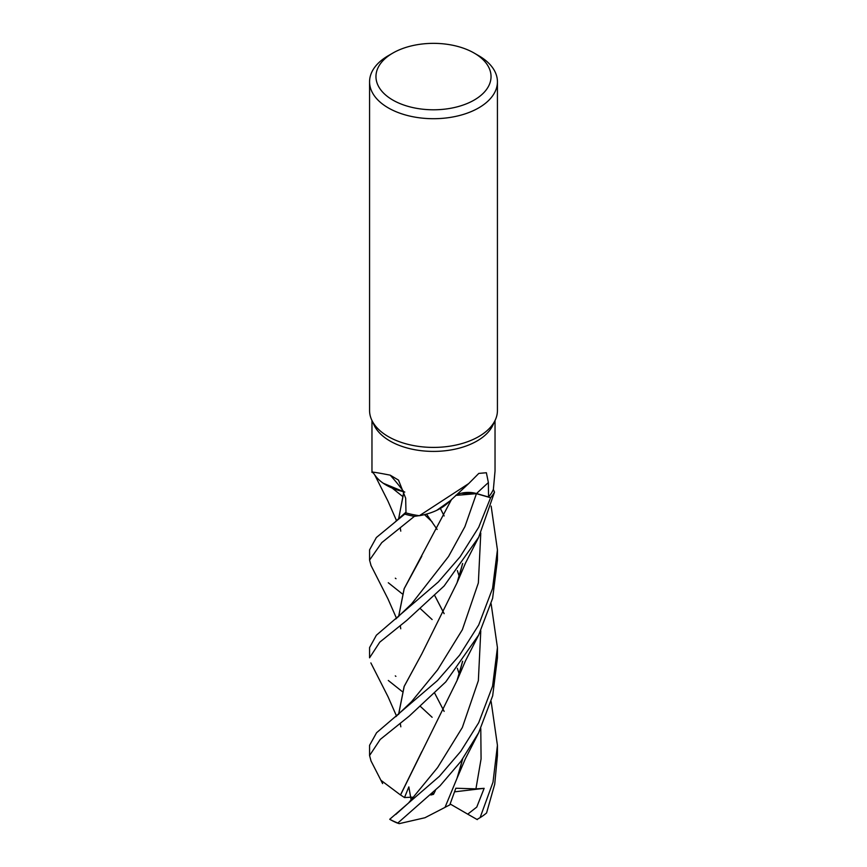 <?xml version="1.0" encoding="UTF-8"?>
<svg xmlns="http://www.w3.org/2000/svg" width="867" height="867" viewBox="0 0 867 867"><rect width="100%" height="100%" fill="white"/><g stroke="black" fill="none" stroke-linecap="round" stroke-linejoin="round"><path stroke-width="1.3" d="M457.798 494.483L455.674 495.48M449.93 500.963L436.751 510.327L449.93 500.963M414.383 516.353L414.469 516.342A63.887 36.891 180 0 1 404.791 514.077L376.354 537.529L369.57 549.862L369.57 560.093L381.773 542.623L414.383 516.353A63.93 36.913 180 0 1 404.77 514.098L405.994 512.679M403.838 491.806L384.33 483.959A50.86 29.37 180 0 1 375.259 475.625L371.965 471.193L371.965 420.528M398.582 518.975L403.924 491.795L383.279 483.255L403.794 491.817L398.636 518.932M474.184 53.082L478.703 55.694A63.93 36.913 180 0 1 497.43 81.791L497.43 410.492A63.93 36.913 180 0 1 495.274 419.996L492.965 425.014A61.535 35.525 180 0 1 477.013 441A61.535 35.525 180 0 1 417.526 450.19A61.535 35.525 180 0 1 374.035 425.014L371.726 419.996A63.93 36.913 180 0 1 369.57 410.492L369.57 81.791A63.93 36.913 180 0 1 388.297 55.694L392.816 53.082A57.536 33.217 180 0 1 474.184 53.082A57.536 33.217 180 0 1 474.184 100.063A57.536 33.217 180 0 1 392.816 100.063A57.536 33.217 180 0 1 392.816 53.082L388.297 55.694M373.612 472.981C368.638 471.301 374.165 472.027 390.204 475.159L398.517 480.123L405.669 498.189L405.994 512.906A61.535 35.525 180 0 0 419.162 515.67A61.535 35.525 180 0 0 419.379 515.702L468.733 483.548L478.801 473.404L486.376 472.743L488.381 482.561L488.544 497.008L476.536 493.54A1077.313 719.317 77.7 0 1 488.381 482.561M495.274 419.996A63.93 36.913 180 0 1 478.703 436.6A63.93 36.913 180 0 1 416.908 446.147A63.93 36.913 180 0 1 371.726 419.996M497.43 81.791A63.93 36.913 180 0 1 478.703 107.887A63.93 36.913 180 0 1 409.029 115.896A63.93 36.913 180 0 1 369.57 81.791M468.733 483.548L448.261 502.589A50.86 29.37 180 0 1 438.399 509.514A50.86 29.37 180 0 1 419.379 515.702M456.02 495.144A18.38 10.61 180 0 1 476.536 493.54M495.035 470.998L493.388 489.281A61.535 35.525 180 0 1 493.345 489.411L494.493 492.109A63.887 36.891 180 0 1 490.581 497.701L476.438 493.681L490.614 497.712L478.703 527.255L460.106 556.798L438.344 581.952L376.376 635.229L369.57 647.584L369.57 657.815L379.779 642.144L406.883 620.295L444.099 586.005L478.703 537.215L494.504 492.163L493.345 489.411A61.535 35.525 180 0 1 488.544 497.008M449.832 501.05L438.399 509.514M494.493 492.109A63.887 36.891 180 0 1 490.581 497.701L476.449 493.659L455.749 495.404M384.33 483.959A50.86 29.37 180 0 0 403.773 491.741A1082.341 482.605 134.7 0 0 390.204 475.159M403.773 491.741A18.38 10.61 180 0 1 404.802 492.055M404.791 514.077A63.887 36.891 180 0 0 414.469 516.342L419.162 515.67M371.043 565.544L369.57 560.093M395.298 675.892L395.905 676.358M432.124 717.28L420.571 706.583M402.169 691.508L388.297 680.465M478.703 722.699L460.735 751.375L439.396 776.312L389.727 819.282A63.93 36.913 180 0 0 397.845 823.011L440.024 785.816L460.919 761.345L478.703 732.658L492.673 695.822L497.43 657.815L497.43 647.584L492.575 686.155L478.703 722.699M478.703 624.977L459.629 655.149L437.521 680.508L376.581 732.734L369.57 745.306L369.57 755.536L380.223 739.453L409.311 716.023L445.79 681.874L478.703 634.937L492.619 598.328L497.43 560.093L497.43 549.862L492.554 588.487L478.703 624.977M371.043 760.988L369.57 755.536M461.612 493.312L476.438 493.681M444.142 711.363L434.822 693.416L444.121 711.406M398.582 616.697L404.141 588.704L451.566 499.381M480.101 817.646A63.93 36.913 180 0 0 486.571 812.953L494.721 784.212L497.43 755.536L497.43 745.306L493.009 782.153L480.101 817.646L477.023 819.445M432.124 619.558L420.56 608.862M402.169 593.787L388.297 582.743M400.261 625.66L400.749 628.781M398.636 616.654L404.195 588.66L421.828 556.148M411.099 799.894L408.845 786.889L404.499 797.553L400.489 794.92L421.85 751.548M462.512 661.434L460.344 669.801L462.588 661.326M444.121 515.963L440.371 508.463L444.142 515.919M395.753 814.471L408.433 803.102L437.597 767.566L462.339 727.489L478.356 680.671L480.784 630.797M491.145 603.833L497.43 647.584M400.576 794.92L457.017 680.573L462.664 661.218M400.424 794.92L380.949 780.289M491.145 506.111L497.43 549.862M462.588 563.604L460.344 572.079L462.512 563.713M421.828 653.859L404.195 686.404L398.636 714.375M398.582 714.419L404.141 686.426L421.785 653.946L457.017 582.862L462.664 563.496M450.146 803.98L467.736 814.167L476.763 807.079L484.144 788.341L475.929 788.872L455.836 788.233L449.789 804.89L445.031 807.318M477.283 819.618L467.465 814.015M395.319 578.191L396.002 578.712M491.145 701.555L497.43 745.306M462.512 759.156L460.344 767.512L462.588 759.058M444.121 613.684L434.811 595.716M400.261 527.938L400.771 531.146M432.124 521.847L424.472 514.63M402.169 496.065L392.285 488.164M462.664 758.939L457.028 778.284L445.009 807.372L424.938 817.744L399.199 823.65L397.845 823.011M444.142 613.641L434.822 595.694M399.199 823.65L396.577 822.75A61.535 35.525 180 0 1 389.987 819.456M435.407 790.552L433.5 794.335L430.866 795.006M432.676 793.251L433.5 794.335L432.752 793.175M484.144 788.341L454.611 791.831M494.504 492.163A63.93 36.913 180 0 1 490.614 497.712M404.499 797.553L412.193 797.163M433.5 794.335L432.026 793.89M395.775 619.005L411.662 603.8L448.553 556.484L464.907 526.67L476.449 493.659M395.775 716.727L411.652 701.533L437.618 669.823L462.339 629.745L478.356 582.938L480.784 533.075M475.929 788.872L481.077 758.918L480.784 728.529M495.035 471.193L495.035 420.528M370.859 565.186L387.972 598.891L396.544 618.388M459.152 576.1L457.342 570.584M437.131 529.434L426.499 514.098M370.859 760.652L382.618 783.595M457.017 680.573L465.427 660.957L478.757 634.839M400.836 726.806L400.261 723.381M370.859 662.908L388.037 696.754L396.544 716.109M457.017 582.862L465.46 563.171L478.768 537.096M405.984 512.169L395.775 521.284M459.152 673.822L457.342 668.294M457.028 778.284L465.308 758.928L478.757 732.572M374.685 474.834L387.917 501.05L396.544 520.666"/></g></svg>
